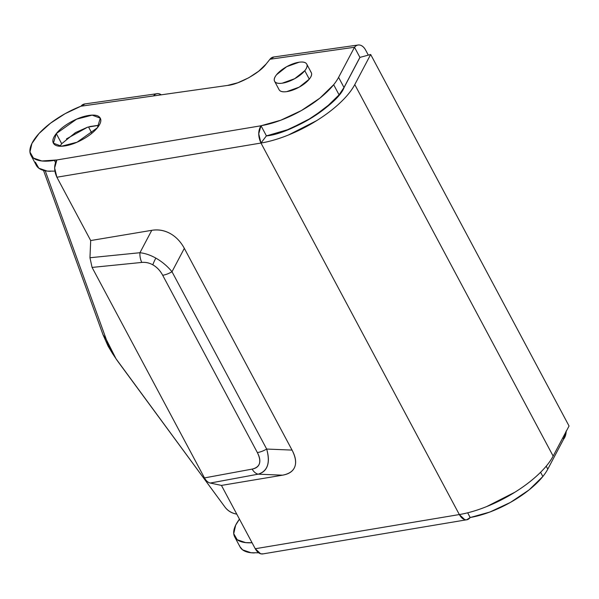 <?xml version="1.0" encoding="UTF-8"?>
<svg xmlns="http://www.w3.org/2000/svg" width="599" height="599" viewBox="0 0 599 599"><rect width="100%" height="100%" fill="white"/><g stroke="black" fill="none" stroke-linecap="round" stroke-linejoin="round"><path stroke-width="0.9" d="M540.597 472.267L542.851 476.49A60.304 23.78 -28.1 0 0 547.786 469.144L546.206 466.187L547.786 469.144A60.304 23.78 151.9 0 1 542.851 476.49L540.597 472.267M61.682 143.745L56.291 133.592L76.605 119.164L92.164 115.135L100.273 118.168L97.39 127.767L77.076 142.195L61.517 146.223L53.408 143.191L56.291 133.592L61.697 143.723L59.952 146.208M55.505 162.471L54.389 160.375L56.86 159.963C53.925 164.897 53.932 170.648 56.883 177.222L260.962 143.041A72.906 28.745 151.9 0 1 260.962 143.041A72.906 28.745 151.9 0 0 354.78 84.586L370.676 54.487L569.05 426.001L553.147 456.101L354.78 84.586C351.71 90.389 346.828 96.454 340.135 102.773C333.448 109.093 325.571 115.075 316.519 120.713L288.366 135.037C278.647 138.946 269.513 141.611 260.969 143.041L459.336 514.556A72.906 28.745 -28.1 0 0 553.147 456.101L354.78 84.586L370.676 54.487L359.984 57.377L344.096 87.469C338.031 104.436 290.972 133.764 266.36 135.913L266.405 135.853A60.304 23.78 -28.1 0 0 339.071 94.844L333.665 84.714A60.304 23.78 151.9 0 1 260.992 125.723L266.405 135.853L286.112 130.38L306.733 120.721L325.279 108.277L339.071 94.844L344.006 87.491L359.902 57.392L344.006 87.491L338.592 77.361L354.496 47.261L359.902 57.392L354.496 47.261L269.954 59.249L266.098 64.041C260.033 72.779 238.784 84.541 227.47 85.44L80.955 106.21L65.059 113.713L50.533 123.177L39.032 133.502L31.897 143.498L29.95 152.019L33.409 158.076L41.885 160.974L56.86 159.963L54.636 167.975L56.883 177.222L90.696 240.551L89.962 257.742L92.081 267.424L204.476 477.912C206.041 480.847 207.965 482.554 210.256 483.041L221.443 485.415L282.511 475.187C288.988 474.101 293.076 471.308 294.79 466.801C296.505 462.301 295.592 456.73 292.05 450.096L184.327 248.353L292.05 450.096L266.667 449.048L171.995 271.736L184.327 248.353C180.763 241.764 176.069 236.83 170.251 233.55C176.069 236.83 180.763 241.764 184.327 248.353L171.995 271.736C167.398 266.151 162.007 261.606 155.83 258.094C150.439 255.099 145.145 253.31 139.941 252.718A12.497 7.607 84.3 0 0 141.798 262.429C145.602 262.07 149.286 262.871 152.827 264.833A12.497 2.231 -60.7 0 1 155.83 258.094C162.007 261.606 167.398 266.151 171.995 271.736A12.497 4.927 151.9 0 1 162.681 275.255A12.497 4.927 -28.1 0 0 171.995 271.736L266.667 449.048C268.651 455.854 268.906 461.395 267.439 465.67C265.963 470.043 262.886 472.881 258.191 474.176L210.256 483.041L221.443 485.415L255.256 548.736L221.443 485.415L282.511 475.187L258.191 474.176L282.511 475.187C289.055 473.944 293.151 471.151 294.79 466.801C296.445 462.495 295.532 456.932 292.05 450.096L266.667 449.048A12.497 4.927 151.9 0 1 257.36 452.567L162.681 275.255L257.36 452.567C259.681 456.925 260.378 460.594 259.442 463.559C258.513 466.524 256.08 468.373 252.149 469.099L204.476 477.912L92.081 267.424L141.798 262.429C145.609 262.048 149.286 262.849 152.827 264.833C156.908 267.117 160.188 270.591 162.681 275.255C160.173 270.621 156.886 267.147 152.827 264.833A12.497 2.231 119.3 0 1 155.83 258.094C150.439 255.099 145.145 253.31 139.941 252.718L89.962 257.742L90.696 240.551L56.883 177.222L260.962 143.041L266.36 135.913L289.062 129.279L312.393 117.411L331.966 102.541C337.507 97.308 341.55 92.283 344.096 87.469L359.984 57.377L370.676 54.487L569.05 426.001L553.147 456.101C550.077 461.904 545.202 467.969 538.508 474.288C531.815 480.608 523.945 486.59 514.893 492.228L486.732 506.552C477.021 510.46 467.886 513.126 459.336 514.556L255.256 548.736L260.655 553.813L263.283 553.843M170.251 233.55C164.403 230.316 158.241 229.237 151.764 230.323L90.696 240.551L151.764 230.323L139.941 252.718L89.962 257.742L92.081 267.424L141.798 262.429A12.497 7.607 -95.7 0 1 139.941 252.718L151.764 230.323C158.233 229.29 164.396 230.368 170.251 233.55M274.065 56.935L269.954 59.249L354.496 47.261A12.497 7.794 -98.1 0 1 358.247 45A12.497 7.794 -98.1 0 1 365.69 50.204L368.318 55.13L365.69 50.204C364.192 47.403 362.35 45.719 360.171 45.142C357.985 44.566 356.091 45.269 354.496 47.261L359.947 57.459L354.496 47.261L338.592 77.361A60.304 23.78 -28.1 0 1 333.665 84.714L339.071 94.844A60.304 23.78 -28.1 0 0 344.006 87.491L338.592 77.361A60.304 23.78 151.9 0 1 333.665 84.714L319.873 98.146L301.327 110.59L280.706 120.249L260.947 125.783L56.86 159.963L260.947 125.783C258.004 130.717 258.012 136.467 260.969 143.041L258.723 133.794L260.992 125.723L266.405 135.853L260.969 143.041A72.906 28.745 -28.1 0 0 260.969 143.041L459.336 514.556L255.256 548.736C257.36 552.458 259.816 554.195 262.624 553.948M204.476 477.912C206.056 480.78 207.988 482.495 210.256 483.041L258.191 474.176A12.497 7.974 -100.5 0 1 252.149 469.099L204.476 477.912M257.36 452.567A12.497 4.927 -28.1 0 0 266.667 449.048C270.471 462.787 267.641 471.166 258.191 474.176A12.497 7.974 79.5 0 1 252.149 469.099C260.093 467.19 261.83 461.679 257.36 452.567M35.363 162.149L38.823 168.214L47.291 171.112L54.868 171.142M99.135 125.281L87.604 127.175L75.452 132.611L61.719 143.7M54.389 160.375A52.076 20.531 151.9 0 1 30.332 153.853A52.076 20.531 151.9 0 1 80.955 106.21L85.065 103.904M35.738 163.984A52.076 20.531 -28.1 0 0 50.563 171.299M273.698 56.987A12.497 7.794 81.9 0 0 269.954 59.249L266.098 64.041L258.731 71.176L248.795 77.75L237.818 82.759L227.47 85.44L153.494 95.922A12.497 7.794 -98.1 0 1 157.238 93.669A12.497 7.794 -98.1 0 1 161.281 94.822M56.291 133.592C59.683 129.377 64.587 125.49 70.996 121.934C77.406 118.385 83.448 116.206 89.124 115.405C94.799 114.596 98.446 115.405 100.055 117.816C101.673 120.227 100.782 123.544 97.39 127.767C93.998 131.982 89.101 135.868 82.684 139.417C76.275 142.974 70.233 145.145 64.557 145.954C58.882 146.755 55.235 145.954 53.625 143.543C52.008 141.124 52.899 137.807 56.291 133.592M562.918 437.607L563.681 439.037L547.786 469.144L563.681 439.037L562.918 437.599L563.689 439.037L562.918 437.599M467.684 512.811L470.185 517.499A60.304 23.78 -28.1 0 0 542.851 476.49L529.059 489.922L510.513 502.366L489.892 512.025L470.14 517.558L467.684 512.811M470.14 517.558C468.65 519.528 466.853 520.224 464.742 519.633L459.336 514.556C461.447 518.277 463.903 520.014 466.703 519.767L470.14 517.558M239.518 545.637A52.076 20.531 -28.1 0 0 254.305 552.944M252.052 542.739A52.076 20.531 151.9 0 1 234.112 535.499A52.076 20.531 151.9 0 1 239.458 519.153L235.677 525.143L233.73 533.664L237.189 539.729L245.665 542.627L252.052 542.739M258.558 552.795L251.071 552.757L242.602 549.86L239.952 546.73M161.318 94.814L159.162 93.811C156.975 93.234 155.089 93.938 153.494 95.922L80.955 106.21A12.497 7.794 81.9 0 1 84.706 103.956M566.19 430.988L563.681 439.037A12.497 7.794 -98.1 0 0 566.175 431.445M112.59 353.642L108.12 346.185L102.983 334.639L106.42 339.775L45.232 170.805L106.42 339.775L116.026 358.786L224.887 506.964C227.822 510.842 231.791 513.231 236.777 514.137L236.538 514.092C231.611 513.208 227.725 510.827 224.887 506.964L118.28 361.998C113.263 355.177 109.31 347.772 106.42 339.775L102.983 334.639L43.51 170.408L102.983 334.639L108.12 346.185L112.694 353.792M88.495 126.898L91.872 133.233L88.495 126.898M66.467 138.893L87.641 127.16L66.467 138.893M89.678 126.561L98.783 125.266L89.678 126.561M279.726 90.516A18.225 7.188 -28.1 0 0 293.6 89.768A18.225 7.188 -28.1 0 0 309.294 79.143L304.779 70.697A18.225 7.188 151.9 0 1 289.092 81.322A18.225 7.188 151.9 0 1 275.218 82.07A18.225 7.188 151.9 0 1 276.573 74.703L286.666 66.699L299.111 62.214C303.004 61.667 305.505 62.214 306.613 63.876C307.721 65.531 307.107 67.807 304.779 70.697L294.693 78.701L282.249 83.186C278.355 83.733 275.854 83.186 274.746 81.524C273.638 79.869 274.245 77.593 276.573 74.703A18.225 7.188 151.9 0 1 292.267 64.078A18.225 7.188 151.9 0 1 306.141 63.329A18.225 7.188 151.9 0 1 304.779 70.697L309.294 79.143A18.225 7.188 -28.1 0 0 310.649 71.768M279.254 89.97C280.362 91.625 282.863 92.179 286.756 91.625L299.201 87.14L309.294 79.143C311.615 76.245 312.229 73.977 311.121 72.314M30.901 155.208L36.314 165.339M240.094 546.984L234.681 536.854M358.15 45.015L273.608 57.002M84.609 103.964L157.148 93.684M262.706 553.94L466.793 519.76M116.034 358.786L112.597 353.65M306.755 64.115L311.263 72.561M274.597 81.284L279.104 89.73"/></g></svg>
